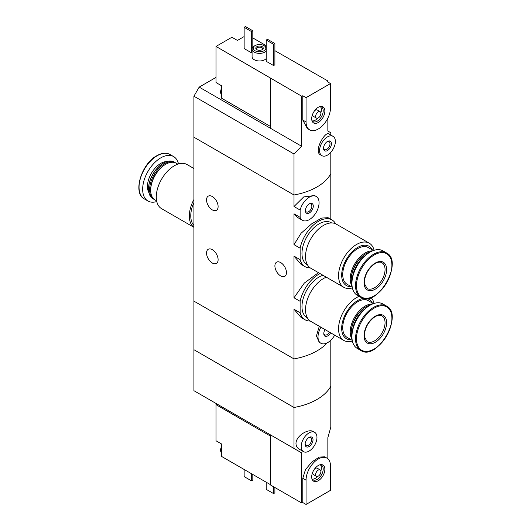 <?xml version="1.0" encoding="UTF-8"?>
<svg xmlns="http://www.w3.org/2000/svg" width="531" height="531" viewBox="0 0 531 531"><rect width="100%" height="100%" fill="white"/><g stroke="black" fill="none" stroke-linecap="round" stroke-linejoin="round"><path stroke-width="0.8" d="M310.263 321.029A26.955 15.565 -60 0 1 305.06 319.768A26.955 15.565 -60 0 1 300.134 312.779L300.134 301.323L294.001 297.778L294.001 256.115L301.11 264.365L305.06 266.648A26.955 15.565 -60 0 1 300.134 259.652L294.001 256.115M300.134 301.323A26.955 15.565 -60 0 1 320.08 273.598M318.474 272.668L304.316 283.063L294.001 297.778M300.134 312.779L294.001 309.241L301.11 317.485M300.134 259.652L300.134 248.196L294.001 244.652L294.001 213.801L297.46 217.411L302.458 220.305A13.76 7.945 -60 0 1 300.134 217.345L294.001 213.801M300.134 248.196A26.955 15.565 -60 0 1 332.014 219.96A26.955 15.565 -60 0 1 335.711 223.836M332.014 219.96L328.065 217.677L321.647 218.082L311.644 223.856L301.07 233.275L294.001 244.652M310.263 267.903A26.955 15.565 -60 0 1 305.06 266.648M294.001 309.241L294.001 407.483L193.921 349.703L193.921 301.13L294.001 358.91A55.768 32.199 0 0 0 327.076 342.926A55.768 32.199 180 0 1 294.001 358.91L193.921 301.13L193.921 137.204L294.001 194.983L294.001 153.997L193.921 96.217L193.921 137.204L294.001 194.983A55.768 32.199 0 0 0 330.806 173.73A55.768 32.199 180 0 1 294.001 194.983L294.001 206.519L303.732 196.908L314.564 195.527L316.217 196.477A13.76 7.945 -60 0 1 316.217 212.36A13.76 7.945 -60 0 1 302.458 220.305M300.134 217.345L300.134 210.057L294.001 206.519M300.134 210.057A13.76 7.945 -60 0 1 316.217 196.477M313.283 206.114A5.575 3.219 -60 0 1 309.341 212.944A5.575 3.219 -60 0 1 305.391 210.668A5.575 3.219 -60 0 1 309.341 203.838A5.575 3.219 -60 0 1 313.283 206.114M319.29 326.273L316.43 335.977L319.217 342.296M334.703 335.167A13.76 7.945 -60 0 1 320.863 343.252A13.76 7.945 -60 0 1 320.943 327.222M330.607 332.804A5.575 3.219 -60 0 1 326.286 336.408A5.575 3.219 -60 0 1 323.797 333.614A5.575 3.219 -60 0 1 325.038 329.585M212.327 196.55A8.177 4.719 60 0 1 217.67 203.758A8.177 4.719 60 0 1 216.416 210.316A8.177 4.719 60 0 1 208.238 205.59A8.177 4.719 60 0 1 208.238 196.145A8.177 4.719 60 0 1 212.327 196.55M212.327 249.676A8.177 4.719 60 0 1 217.67 256.885A8.177 4.719 60 0 1 216.416 263.436A8.177 4.719 60 0 1 208.238 258.716A8.177 4.719 60 0 1 208.238 249.271A8.177 4.719 60 0 1 212.327 249.676M330.806 219.257L330.806 152.337M280.68 262.579A8.177 4.719 60 0 1 286.023 269.788A8.177 4.719 60 0 1 284.769 276.339A8.177 4.719 60 0 1 276.591 271.62A8.177 4.719 60 0 1 276.591 262.175A8.177 4.719 60 0 1 280.68 262.579M308.962 204.07A4.573 2.642 -60 0 1 310.914 204.023A4.573 2.642 -60 0 1 311.856 206.114A4.573 2.642 -60 0 1 309.865 210.714A4.573 2.642 -60 0 1 306.341 211.935A4.573 2.642 -60 0 1 305.411 210.223M329.399 332.101A4.573 2.642 -60 0 1 324.746 334.888A4.573 2.642 -60 0 1 323.817 333.176M193.921 227.281A25.468 14.702 -60 0 1 193.921 199.517M193.921 227.328L161.557 208.643A25.468 14.702 -60 0 1 157.654 188.233A25.468 14.702 -60 0 1 174.294 165.791A25.468 14.702 -60 0 1 187.025 164.53L193.921 168.513M156.632 200.857L155.065 199.955A21.194 12.233 -60 0 1 150.678 190.251A21.194 12.233 -60 0 1 165.659 164.298A21.194 12.233 -60 0 1 176.259 163.249L177.825 164.152M165.659 164.298L165.134 164.603L165.659 164.298M150.678 190.251L150.678 189.647A20.45 11.808 -60 0 1 165.134 164.603M154.554 199.629A21.194 12.233 -60 0 1 154.017 199.344A21.194 12.233 -60 0 1 150.764 182.365A21.194 12.233 -60 0 1 164.61 163.687A21.194 12.233 -60 0 1 175.203 162.639A21.194 12.233 -60 0 1 175.721 162.964M154.017 199.344L152.941 198.727A21.194 12.233 -60 0 1 148.554 189.023A21.194 12.233 -60 0 1 163.535 163.07A21.194 12.233 -60 0 1 174.135 162.021L175.203 162.639M148.554 188.81A20.669 11.934 -60 0 1 148.554 188.598A20.669 11.934 -60 0 1 163.163 163.282L163.535 163.07L163.163 163.282A20.669 11.934 -60 0 1 163.349 163.176M156.778 201.541A25.654 14.808 -60 0 1 147.97 201.01A25.654 14.808 -60 0 1 144.04 180.454A25.654 14.808 -60 0 1 160.8 157.846A25.654 14.808 -60 0 1 173.624 156.579A25.654 14.808 -60 0 1 178.489 163.94M193.921 225.429A24.167 13.952 -60 0 1 193.921 202.583M244.141 36.566L237.437 40.436L231.914 37.25L216.011 46.436L301.562 96.131A55.768 32.199 180 0 0 302.796 95.779L306.048 97.664L306.048 121.944A17.291 9.983 120 0 0 309.633 129.863A17.291 9.983 120 0 0 322.954 125.23A17.291 9.983 120 0 0 330.501 107.833L330.501 83.546L306.048 97.664M270.425 126.424L221.527 98.195L221.527 85.75L216.011 82.557L216.011 46.436M327.853 82.013L327.853 80.951L274.899 50.684M266.223 45.673L252.816 37.933M327.853 80.951A55.768 32.199 180 0 1 327.242 81.668L330.501 83.546M309.633 129.863L307.356 128.548L302.796 120.066L302.796 95.779M294.001 153.997L301.562 146.224L301.562 96.131M330.806 135.047L330.806 132.75L327.853 131.044L327.853 118.134M333.056 136.348L328.868 133.925C325.43 130.726 313.23 151.289 320.419 154.813L321.899 155.663A11.151 6.438 -60 0 1 321.899 142.786A11.151 6.438 -60 0 1 333.056 136.348A11.151 6.438 -60 0 1 335.366 141.452A11.151 6.438 -60 0 1 330.494 152.676A11.151 6.438 -60 0 1 321.899 155.663M274.899 64.802L273.584 65.559L266.223 61.311L266.223 40.057L267.538 39.301L274.899 43.549L274.899 64.802M252.079 52.469L251.502 52.808L244.141 48.56L244.141 27.307L245.455 26.55L252.816 30.798L252.816 47.232M266.223 58.536A7.434 4.294 180 0 1 257.867 60.866A7.434 4.294 180 0 1 252.079 56.678L252.079 49.091A7.434 4.294 180 0 1 254.263 46.058L255.046 45.6A6.319 3.651 180 0 1 263.987 45.6L263.987 45.6A6.319 3.651 180 0 1 263.987 50.757A6.319 3.651 180 0 1 255.046 50.757A6.319 3.651 180 0 1 255.046 45.6M301.562 146.224L270.425 128.25L270.425 78.157M270.425 128.25L199.185 87.111L193.921 96.217M199.185 87.111L216.011 77.4M262.148 46.662A3.717 2.144 180 0 1 262.148 49.695A3.717 2.144 180 0 1 256.891 49.695A3.717 2.144 180 0 1 256.891 46.662A3.717 2.144 180 0 1 262.148 46.662M264.777 46.058L263.987 45.6L264.777 46.058A7.434 4.294 180 0 1 266.223 47.232M266.223 50.949A7.434 4.294 180 0 1 257.867 53.279A7.434 4.294 180 0 1 252.079 49.091M257.21 49.861A2.914 1.679 180 0 1 256.606 48.839A2.914 1.679 180 0 1 258.405 47.286A2.914 1.679 180 0 1 261.577 47.651A2.914 1.679 180 0 1 262.433 48.839A2.914 1.679 180 0 1 261.829 49.861M252.816 30.798L251.502 31.561L251.502 52.808M251.502 31.561L244.141 27.307M274.899 43.549L273.584 44.312L273.584 65.559M273.584 44.312L266.223 40.057M331.424 143.728A5.575 3.219 -60 0 1 327.481 150.558A5.575 3.219 -60 0 1 323.532 148.282A5.575 3.219 -60 0 1 327.474 141.452A5.575 3.219 -60 0 1 331.424 143.728M327.103 141.691A4.573 2.642 -60 0 1 329.054 141.638A4.573 2.642 -60 0 1 329.997 143.728A4.573 2.642 -60 0 1 328.005 148.328A4.573 2.642 -60 0 1 324.481 149.556A4.573 2.642 -60 0 1 323.552 147.844M324.866 111.085A9.319 5.376 -60 0 1 319.47 121.679A9.319 5.376 -60 0 1 312.122 121.154A9.319 5.376 -60 0 1 313.615 112.2A9.319 5.376 -60 0 1 320.624 106.426A9.319 5.376 -60 0 1 324.866 111.085M316.416 118.108A3.717 2.144 -60 0 1 316.416 113.813A3.717 2.144 -60 0 1 320.133 111.669A3.717 2.144 -60 0 1 320.903 113.368A3.717 2.144 -60 0 1 319.284 117.112A3.717 2.144 -60 0 1 316.416 118.108L313.522 116.442A3.717 2.144 -60 0 1 312.945 113.501M314.405 110.966A3.717 2.144 -60 0 1 317.246 109.997L320.133 111.669M320.432 106.598A8.456 4.885 -60 0 1 321.368 109.764A8.456 4.885 -60 0 1 320.857 112.837M317.79 118.154A8.456 4.885 -60 0 1 312.175 120.902M319.967 106.558A8.456 4.885 -60 0 1 321.454 106.957A8.456 4.885 -60 0 1 323.206 110.826A8.456 4.885 -60 0 1 319.516 119.342A8.456 4.885 -60 0 1 312.998 121.606A8.456 4.885 -60 0 1 311.909 120.517M221.527 94.306A6.691 3.863 -60 0 1 221.527 89.938M221.527 94.75A6.691 3.863 -60 0 1 220.617 91.77A6.691 3.863 -60 0 1 221.527 88.279M330.806 340.225L330.806 386.236A55.768 32.199 180 0 1 294.001 407.483L294.001 448.463L193.921 390.69L193.921 349.703L294.001 407.483A55.768 32.199 0 0 0 330.806 386.236L330.806 427.216L327.853 437.65L327.853 458.804M270.425 436.07L216.011 404.649L216.011 440.776L221.527 443.962L221.527 452.525A6.691 3.863 -60 0 1 221.135 450.567A6.691 3.863 -60 0 1 221.527 448.157M216.011 404.649L217.06 404.045M270.425 484.644L221.527 456.408L221.527 452.525M294.001 448.463L301.562 452.83L301.562 502.923A55.768 32.199 0 0 0 302.796 502.572L306.048 504.45L330.501 490.332L330.501 466.045A17.291 9.983 120 0 0 326.923 458.134A17.291 9.983 120 0 0 313.595 462.767A17.291 9.983 120 0 0 306.048 480.163L306.048 504.45M326.923 458.134L324.647 456.819L319.277 457.085L311.982 461.87L305.491 469.59L302.796 478.285L302.796 502.572M314.651 432.327L313.171 431.477C308.385 428.417 295.933 435.858 295.979 443.538C296.072 446.08 297.187 447.978 299.311 449.233L303.5 451.649A11.151 6.438 -60 0 1 301.19 446.544A11.151 6.438 -60 0 1 306.055 435.32A11.151 6.438 -60 0 1 314.651 432.327A11.151 6.438 -60 0 1 314.651 445.21A11.151 6.438 -60 0 1 303.5 451.649M301.562 502.923L270.425 484.942L270.425 434.856L301.562 452.83M244.141 469.464L244.141 476.599L251.502 480.847L251.502 473.712M251.502 480.847L252.816 480.09L252.816 474.475M266.223 482.214L266.223 489.35L273.584 493.598L273.584 486.768M273.584 493.598L274.899 492.841L274.899 487.524M305.133 444.268A5.575 3.219 -60 0 1 309.075 437.438A5.575 3.219 -60 0 1 313.018 439.714A5.575 3.219 -60 0 1 309.075 446.544A5.575 3.219 -60 0 1 305.133 444.268M308.703 437.67A4.573 2.642 -60 0 1 310.648 437.624A4.573 2.642 -60 0 1 310.648 442.9A4.573 2.642 -60 0 1 306.075 445.536A4.573 2.642 -60 0 1 305.146 443.823M311.69 476.911A9.319 5.376 -60 0 1 320.624 464.645A9.319 5.376 -60 0 1 322.934 475.796A9.319 5.376 -60 0 1 312.122 479.374A9.319 5.376 -60 0 1 311.69 476.911M316.416 476.327A3.717 2.144 -60 0 1 315.646 474.621A3.717 2.144 -60 0 1 317.272 470.884A3.717 2.144 -60 0 1 320.133 469.889A3.717 2.144 -60 0 1 320.133 474.176A3.717 2.144 -60 0 1 316.416 476.327L313.522 474.654A3.717 2.144 -60 0 1 312.752 472.955A3.717 2.144 -60 0 1 312.945 471.72M314.405 469.185A3.717 2.144 -60 0 1 317.246 468.216L320.133 469.889M320.432 464.817A8.456 4.885 -60 0 1 320.857 471.057M317.79 476.367A8.456 4.885 -60 0 1 312.175 479.115M319.967 464.778A8.456 4.885 -60 0 1 321.454 465.176A8.456 4.885 -60 0 1 321.454 474.94A8.456 4.885 -60 0 1 312.998 479.825A8.456 4.885 -60 0 1 311.909 478.73M221.527 452.97A6.691 3.863 -60 0 1 220.611 450.261A6.691 3.863 -60 0 1 220.617 449.983A6.691 3.863 -60 0 1 221.527 446.491M374.089 250.307A25.468 14.702 120 0 0 369.304 243.205L336.269 224.128A25.468 14.702 120 0 0 323.532 225.39A25.468 14.702 120 0 0 306.898 247.831A25.468 14.702 120 0 0 310.801 268.241L343.836 287.317A25.468 14.702 120 0 0 352.378 287.902M369.304 243.205A25.468 14.702 120 0 0 356.573 244.466A25.468 14.702 120 0 0 339.933 266.907A25.468 14.702 120 0 0 343.836 287.317M372.344 249.895A22.68 13.096 120 0 0 357.708 247.4A22.68 13.096 120 0 0 342.03 271.102A22.68 13.096 120 0 0 351.157 286.601M373.432 250.526L368.308 247.565A21.194 12.233 120 0 0 357.708 248.614A21.194 12.233 120 0 0 343.869 267.285A21.194 12.233 120 0 0 347.115 284.271L352.245 287.231M372.443 250.911A21.194 12.233 120 0 0 365.202 252.942A21.194 12.233 120 0 0 352.086 286.176M370.678 251.76A21.194 12.233 120 0 0 366.257 253.546L365.733 253.851A20.45 11.808 120 0 0 351.27 278.894L351.27 279.498A21.194 12.233 120 0 0 351.94 284.224M365.733 253.851L366.257 253.546A21.194 12.233 120 0 0 351.27 279.498M365.899 255.072A21.194 12.233 120 0 0 352.411 278.43M386.508 252.922L382.897 250.831A25.654 14.808 120 0 0 370.067 252.106A25.654 14.808 120 0 0 353.307 274.713A25.654 14.808 120 0 0 357.244 295.269L360.854 297.353C377.03 308.438 404.197 261.385 386.508 252.922A25.654 14.808 120 0 0 373.678 254.19A25.654 14.808 120 0 0 356.918 276.797A25.654 14.808 120 0 0 360.854 297.353M375.324 263.031A15.99 9.233 120 0 0 365.534 288.267A15.99 9.233 120 0 0 385.114 276.963A15.99 9.233 120 0 0 375.324 263.031M331.596 222.934L331.152 222.675A24.167 13.952 120 0 0 319.065 223.87A24.167 13.952 120 0 0 303.274 245.169A24.167 13.952 120 0 0 306.984 264.531L307.429 264.796M326.273 277.175A25.468 14.702 120 0 0 323.532 278.516A25.468 14.702 120 0 0 306.898 300.958A25.468 14.702 120 0 0 310.801 321.368L343.836 340.444A25.468 14.702 120 0 0 352.378 341.028M359.095 296.338A25.468 14.702 120 0 0 356.573 297.592A25.468 14.702 120 0 0 339.933 320.034A25.468 14.702 120 0 0 343.836 340.444M374.089 303.427A25.468 14.702 120 0 0 370.983 297.592M363.669 298.409A22.68 13.096 120 0 0 357.708 300.526A22.68 13.096 120 0 0 342.03 324.222A22.68 13.096 120 0 0 351.157 339.727M372.344 303.022A22.68 13.096 120 0 0 366.928 298.568M373.432 303.652L368.308 300.692A21.194 12.233 120 0 0 357.708 301.741A21.194 12.233 120 0 0 343.869 320.412A21.194 12.233 120 0 0 347.115 337.397L352.245 340.358M372.443 304.037A21.194 12.233 120 0 0 365.202 306.062A21.194 12.233 120 0 0 352.086 339.302M370.678 304.887A21.194 12.233 120 0 0 366.257 306.672L365.733 306.978A20.45 11.808 120 0 0 351.27 332.021L351.27 332.625A21.194 12.233 120 0 0 351.94 337.351M365.733 306.978L366.257 306.672A21.194 12.233 120 0 0 351.27 332.625M365.899 308.199A21.194 12.233 120 0 0 352.411 331.556M386.508 306.042L382.897 303.958A25.654 14.808 120 0 0 370.067 305.232A25.654 14.808 120 0 0 353.307 327.839A25.654 14.808 120 0 0 357.244 348.396L360.854 350.48C377.03 361.565 404.197 314.511 386.508 306.042A25.654 14.808 120 0 0 373.678 307.316A25.654 14.808 120 0 0 356.918 329.924A25.654 14.808 120 0 0 360.854 350.48M375.324 316.157A15.99 9.233 120 0 0 365.534 341.393A15.99 9.233 120 0 0 385.114 330.09A15.99 9.233 120 0 0 375.324 316.157M322.967 275.264A24.167 13.952 120 0 0 319.065 276.996A24.167 13.952 120 0 0 303.274 298.296A24.167 13.952 120 0 0 306.984 317.657L307.429 317.916M148.932 192.687A18.87 10.892 -60 0 1 160.8 163.389A18.87 10.892 -60 0 1 166.9 161.57M157.189 155.762A25.654 14.808 -60 0 1 170.013 154.488C166.269 152.47 161.869 152.882 156.818 155.722C141.292 163.78 132.498 193.377 144.359 198.926A25.654 14.808 -60 0 1 140.43 178.37A25.654 14.808 -60 0 1 157.189 155.762M302.796 120.066L306.048 121.944M302.796 478.285L306.048 480.163M374.196 254.993A25.037 14.456 120 0 0 358.863 294.513A25.037 14.456 120 0 0 389.528 276.804A25.037 14.456 120 0 0 374.196 254.993M367.1 288.512A14.875 8.589 120 0 0 381.975 279.923A14.875 8.589 120 0 0 381.975 262.752C380.302 261.73 378.012 261.995 375.092 263.542C367.95 268.713 364.392 275.41 364.432 283.634L367.1 288.512M374.196 308.113A25.037 14.456 120 0 0 358.863 347.632A25.037 14.456 120 0 0 389.528 329.93A25.037 14.456 120 0 0 374.196 308.113M367.1 341.639A14.875 8.589 120 0 0 381.975 333.05A14.875 8.589 120 0 0 381.975 315.879C380.302 314.856 378.012 315.115 375.092 316.668C367.95 321.839 364.392 328.536 364.432 336.754L367.1 341.639M305.06 319.768L301.11 317.492M320.863 343.252L319.211 342.296M148.554 188.598L148.554 189.023M173.624 156.579L170.013 154.488M147.97 201.01L144.359 198.926M220.617 91.77L221.527 88.106M220.617 449.983L221.527 446.319"/></g></svg>
